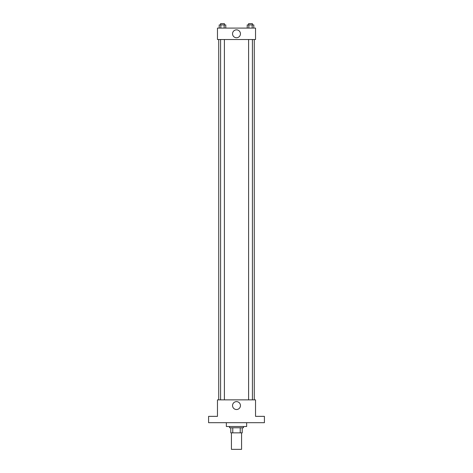 <?xml version="1.0" encoding="UTF-8"?>
<svg xmlns="http://www.w3.org/2000/svg" width="473" height="473" viewBox="0 0 473 473"><rect width="100%" height="100%" fill="white"/><g stroke="black" fill="none" stroke-linecap="round" stroke-linejoin="round"><path stroke-width="0.71" d="M231.427 432.854L231.427 449.35L241.573 449.35L241.573 432.854M240.225 427.781L240.225 432.854L230.789 432.854L230.789 427.781M240.225 432.854L242.211 432.854L242.211 427.781L242.211 432.854M243.477 426.51L243.477 427.781L229.523 427.781L229.523 426.51M232.775 427.781L232.775 432.854M226.348 422.702L226.348 426.51L246.652 426.51L246.652 422.702M264.413 422.702L208.587 422.702L208.587 416.358L217.468 416.358L217.468 399.862L255.532 399.862L255.532 416.358L264.413 416.358L264.413 422.702M240.45 405.574A3.95 3.95 0 0 1 234.525 408.997A3.95 3.95 0 0 1 234.525 402.151A3.95 3.95 0 0 1 240.45 405.574M254.261 39.513L254.261 399.862M248.603 399.862L248.603 39.513M224.397 39.513L224.397 399.862M255.532 39.513L217.468 39.513L217.468 28.09L255.532 28.09L255.532 39.513M240.45 33.802A3.95 3.95 0 0 1 234.525 37.225A3.95 3.95 0 0 1 234.525 30.378A3.95 3.95 0 0 1 240.45 33.802M253.806 28.09L253.806 24.921L247.213 24.921L247.213 28.09M252.156 24.921L252.156 28.09M248.857 24.921L248.857 28.09M248.603 24.921L248.603 23.65L252.411 23.65L252.411 24.921M225.787 28.09L225.787 24.921L219.194 24.921L219.194 28.09M224.143 24.921L224.143 28.09M220.844 24.921L220.844 28.09M220.589 24.921L220.589 23.65L224.397 23.65L224.397 24.921M218.739 39.513L218.739 399.862M252.411 399.862L252.411 39.513M220.589 39.513L220.589 399.862"/></g></svg>
